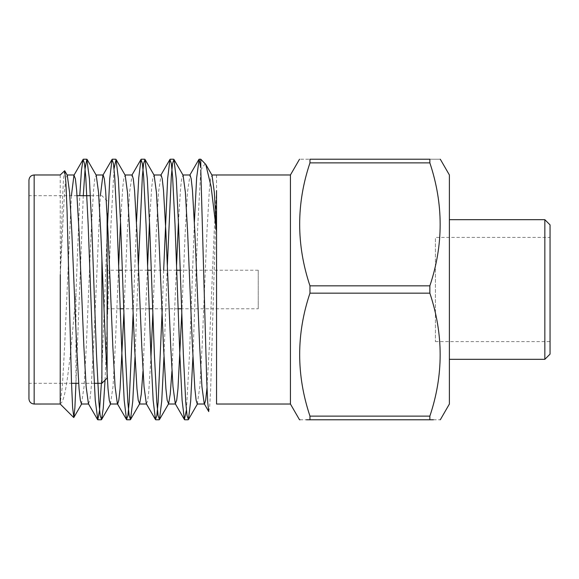 <?xml version="1.0" encoding="UTF-8"?>
<svg xmlns="http://www.w3.org/2000/svg" width="579" height="579" viewBox="0 0 579 579"><rect width="100%" height="100%" fill="white"/><g stroke="black" fill="none" stroke-linecap="round" stroke-linejoin="round"><path stroke-width="0.43" stroke-dasharray="2.9 2.17" d="M208.758 411.589L209.663 406.726L210.655 389.544L216.546 190.629L216.546 400.27L216.546 231.781M205.183 163.611L200.797 169.886L197.823 224.363L192.908 357.033M200.797 159.225L200.797 167.91M83.275 195.702L75.965 383.016L75.965 293.112L79.757 195.702M64.515 170.675L63.495 179.049L62.402 201.26L60.223 278.557L60.209 404.012M60.216 175.01L60.303 274.663L64.587 190.325L65.854 178.752L67.28 175.227M71.405 195.702L64.587 346.756L62.438 385.39L60.209 403.404C66.057 403.954 70.927 352.691 75.965 293.112M105.06 380.142L110.973 224.363L114.041 168.873M135.008 357.033L138.381 265.985M163.958 357.033L167.331 265.985M101.383 383.298L107.115 233.706M133.127 313.015L136.499 221.967M162.236 308.781L163.662 270.219M186.416 410.127L189.485 354.637L194.399 221.967M28.95 383.298L28.95 195.702L28.95 383.298L71.535 383.298M28.95 180.185L28.95 398.815M290.434 404.026L290.434 174.974M216.546 174.981L216.546 190.629L214.165 232.244L209.337 346.756L206.993 387.887M81.473 404.012L84.056 386.627L86.3 346.756L91.127 232.244L93.537 190.325L94.804 178.752L96.23 175.227M110.423 404.012L113.006 386.627L115.25 346.756L118.652 265.985M120.533 221.967L122.762 187.241L123.884 177.985L125.18 175.227M142.991 371.211L147.602 265.985M149.483 221.967L151.712 187.241L152.834 177.985L154.13 175.227M171.941 371.211L176.552 265.985M178.433 221.967L180.662 187.241L181.784 177.985L183.08 175.227M197.273 404.012L199.856 386.627L202.1 346.756L206.927 232.244L209.337 190.325L210.604 178.752L212.03 175.227M88.435 403.773L89.854 400.248L91.127 388.675L93.537 346.756L100.355 195.702M123.906 313.015L127.315 232.244L129.558 192.373L132.135 174.988M146.335 403.773L147.623 401.015L148.752 391.759L150.974 357.033M152.856 313.015L156.265 232.244L158.508 192.373L161.085 174.988M181.806 313.015L185.215 232.244L187.458 192.373L190.035 174.988M101.904 383.298L101.904 259.052M94.232 383.298L78.643 383.298M107.115 313.992L107.115 265.008L107.115 313.992L107.636 313.992L107.636 265.008L107.636 313.992M107.115 213.333L107.115 378.087M107.636 308.781L107.636 270.219L107.636 308.781L120.237 308.781M258.234 308.781L258.234 270.219L258.234 308.781L181.654 308.781M178.137 308.781L152.704 308.781M149.187 308.781L123.754 308.781M309.968 416.12L429.857 416.12L429.857 419.775L309.968 419.775L309.968 416.12C296.238 375.286 296.238 334.3 309.968 293.155L309.968 285.845L429.857 285.845L429.857 293.155L309.968 293.155M309.968 159.225L429.857 159.225L429.857 162.88L309.968 162.88L309.968 159.225C296.231 159.225 296.231 159.225 309.968 159.225M429.857 159.225C443.586 159.225 443.586 159.225 429.857 159.225M429.857 162.88C443.586 203.714 443.586 244.7 429.857 285.845M309.968 285.845C296.238 245.011 296.238 204.025 309.968 162.88M429.857 293.155C443.586 333.989 443.586 374.975 429.857 416.12M433.41 419.775L440.301 419.775M299.987 419.775L306.407 419.775M449.391 404.026L449.391 174.974M550.05 354.116L550.05 224.884M550.05 237.39L550.05 341.61L550.05 237.39L435.408 237.39L435.408 341.61L435.408 237.39M544.839 219.673L544.839 359.327M449.391 219.673L449.391 359.327L449.391 219.673M34.161 404.026L34.161 174.974M107.115 200.913L101.904 195.702L90.425 195.702M77.072 195.702L28.95 195.702M107.636 265.008L107.115 265.008M258.234 270.219L180.221 270.219M176.711 270.219L151.271 270.219M147.761 270.219L122.321 270.219M118.811 270.219L107.636 270.219M435.408 341.61L550.05 341.61"/><path stroke-width="0.87" d="M216.546 403.99L216.546 231.781L211.074 186.547L205.784 164.436L200.797 159.225L199.133 159.225L200.797 167.91L200.797 159.225M182.798 174.988L190.035 174.988L191.179 178.752L192.452 190.325L194.862 232.244L199.69 346.756L201.933 386.627L204.235 403.773L208.758 411.589L207.738 402.615L206.689 380.027L200.797 169.886M75.958 383.298L74.886 407.782L73.844 417.445L72.621 407.717L71.478 381.67L67.034 209.793L65.847 181.849L64.682 170.74L60.202 174.988M60.209 403.404L60.303 274.663M83.275 195.702L85.135 168.431L86.85 159.225L89.412 178.716L91.677 224.363L96.498 354.637L98.915 402.318L100.181 415.49L101.571 419.565L103.265 408.137L105.06 380.142M114.041 168.873L116.046 159.435L118.362 178.716L120.627 224.363L125.448 354.637L127.858 402.296L129.131 415.469L130.521 419.565L132.779 401.066L135.008 357.033M138.381 265.985L142.34 176.682L143.606 163.51L144.996 159.435L147.312 178.716L149.577 224.363L154.398 354.637L156.815 402.318L158.081 415.49L159.471 419.565L161.729 401.066L163.958 357.033M167.331 265.985L171.29 176.682L172.556 163.51L173.946 159.435L176.262 178.716L178.527 224.363L183.348 354.637L185.758 402.296L187.031 415.469L188.421 419.565L190.679 401.066L192.908 357.033M79.757 195.702L81.48 169.944L83.094 159.435L84.476 163.51L85.75 176.682L88.16 224.363L92.987 354.637L95.253 400.284L97.808 419.775L99.523 410.569L101.383 383.298M107.115 233.706L109.728 178.716L112.044 159.435L113.433 163.524L114.7 176.689L117.11 224.363L121.937 354.637L124.203 400.284L126.519 419.565L127.908 415.469L129.175 402.296L133.127 313.015M136.499 221.967L138.728 177.934L140.994 159.435L142.376 163.51L143.65 176.682L146.06 224.363L150.887 354.637L153.153 400.284L155.469 419.565L156.851 415.49L158.125 402.318L162.236 308.781M163.662 270.219L167.628 178.716L169.944 159.435L171.326 163.51L172.6 176.682L175.01 224.363L179.837 354.637L182.103 400.284L184.419 419.565L186.416 410.127M194.399 221.967L196.628 177.934L199.14 159.225M73.692 417.502L60.209 404.019L34.161 404.026C30.998 403.715 29.261 401.978 28.95 398.815L28.95 180.185C29.29 176.993 31.027 175.256 34.161 174.974L34.161 404.026M216.546 174.974L290.434 174.974L290.434 404.026L216.546 404.026M205.784 164.436L212.03 175.227L214.317 192.228L216.546 231.781L216.546 190.629M64.682 170.74L67.28 175.227L69.581 192.373L71.825 232.244L76.652 346.756L79.062 388.675L80.329 400.248L81.473 404.012L88.71 404.012M87.096 159.435L96.23 175.227L98.531 192.373L100.775 232.244L105.602 346.756L108.012 388.675L109.279 400.248L110.423 404.012L117.66 404.012L118.804 400.248L120.077 388.675L123.906 313.015M118.652 265.985L120.533 221.967M116.046 159.435L125.18 175.227L127.481 192.373L129.725 232.244L134.552 346.756L136.962 388.675L138.229 400.248L139.655 403.773L141.276 394.176L142.991 371.211M147.602 265.985L149.483 221.967M144.996 159.435L154.13 175.227L156.431 192.373L158.675 232.244L163.502 346.756L165.912 388.675L167.179 400.248L168.605 403.773L170.226 394.176L171.941 371.211M176.552 265.985L178.433 221.967M173.946 159.435L183.08 175.227L185.381 192.373L187.625 232.244L192.452 346.756L194.862 388.675L196.129 400.248L197.273 404.012L204.51 404.012L205.683 400.053L206.993 387.887M71.405 195.702L73.96 175.227L75.379 178.752L76.652 190.325L79.062 232.244L83.89 346.756L86.133 386.627L88.435 403.773L97.569 419.565M100.355 195.702L102.91 175.227L112.044 159.435M95.948 174.988L103.185 174.988L104.329 178.752L105.602 190.325L108.012 232.244L112.84 346.756L115.083 386.627L117.385 403.773L126.519 419.565M124.898 174.988L132.135 174.988L133.279 178.752L134.552 190.325L136.962 232.244L141.79 346.756L144.033 386.627L146.335 403.773L155.469 419.565M150.974 357.033L152.856 313.015M153.848 174.988L161.085 174.988L162.229 178.752L163.502 190.325L165.912 232.244L170.74 346.756L172.983 386.627L175.285 403.773L176.704 400.248L177.977 388.675L181.806 313.015M101.904 259.052L101.904 383.298L94.232 383.298M78.643 383.298L71.535 383.298M101.904 383.298L107.115 378.087L107.115 213.333M181.654 308.781L178.137 308.781M152.704 308.781L149.187 308.781M123.754 308.781L120.237 308.781M309.968 419.775L429.857 419.775L429.857 416.12L309.968 416.12L309.968 419.775C296.231 419.775 296.231 419.775 309.968 419.775L306.407 419.775M309.968 293.155L429.857 293.155L429.857 285.845L309.968 285.845L309.968 293.155C296.238 333.989 296.238 374.975 309.968 416.12M309.968 162.88L429.857 162.88L429.857 159.225L309.968 159.225L309.968 162.88C296.238 203.714 296.238 244.7 309.968 285.845M429.857 285.845C443.586 245.011 443.586 204.025 429.857 162.88M429.857 159.225C443.586 159.225 443.586 159.225 429.857 159.225M309.968 159.225C296.231 159.225 296.231 159.225 309.968 159.225M429.857 419.775C443.586 419.775 443.586 419.775 429.857 419.775L433.41 419.775M290.434 404.026L299.524 419.775L299.987 419.775M429.857 416.12C443.586 375.286 443.586 334.3 429.857 293.155M440.301 419.775L449.391 404.026L449.391 174.974L440.301 159.225M544.839 219.673L550.05 224.884L550.05 354.116L544.839 359.327L544.839 219.673L449.391 219.673M173.693 159.225L170.19 159.225M144.75 159.225L141.233 159.225M115.807 159.225L112.283 159.225M86.843 159.225L83.34 159.225M188.182 419.775L184.658 419.775M159.218 419.775L155.715 419.775M130.282 419.775L126.75 419.775M101.318 419.775L97.815 419.775M60.216 174.974L34.161 174.974M66.998 174.988L74.235 174.988M139.373 404.012L146.61 404.012M168.323 404.012L175.56 404.012M211.748 174.988L216.546 174.988M81.755 403.773L73.844 417.445M110.705 403.773L101.571 419.565M139.655 403.773L130.521 419.565M168.605 403.773L159.471 419.565M197.555 403.773L188.421 419.565M83.094 159.435L73.96 175.227M140.994 159.435L131.86 175.227M169.944 159.435L160.81 175.227M184.419 419.565L175.285 403.773M198.894 159.435L189.76 175.227M90.425 195.702L77.072 195.702M180.221 270.219L176.711 270.219M151.271 270.219L147.761 270.219M122.321 270.219L118.811 270.219M290.434 174.974L299.524 159.225M449.391 359.327L544.839 359.327"/></g></svg>
